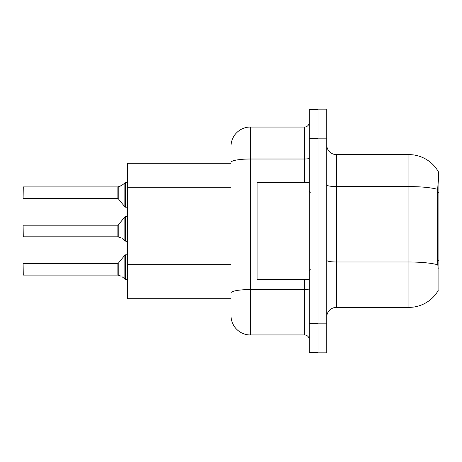 <?xml version="1.0" encoding="UTF-8"?>
<svg xmlns="http://www.w3.org/2000/svg" width="462" height="462" viewBox="0 0 462 462"><rect width="100%" height="100%" fill="white"/><g stroke="black" fill="none" stroke-linecap="round" stroke-linejoin="round"><path stroke-width="0.69" d="M438.12 268.711L437.497 260.308L437.635 189.339C438.473 178.823 438.6 172.765 438.022 171.165L438.9 171.05L438.9 290.95L437.947 290.95L438.12 290.667A33.842 33.842 0 0 1 408.922 307.392L336.4 307.392A9.667 9.667 0 0 0 326.732 317.059M231 163.311L127.535 163.311L127.535 298.689L231 298.689M318.029 323.827L318.029 352.841L326.732 352.841L326.732 323.827L318.029 323.827M326.732 138.173L326.732 109.159L318.029 109.159L318.029 138.173L326.732 138.173L326.732 323.827M437.635 189.339A33.842 5.879 180 0 0 408.922 186.573L408.922 154.608A33.842 33.842 0 0 1 438.022 171.165A33.842 33.842 0 0 0 408.922 154.608L336.4 154.608A9.667 9.667 0 0 1 326.732 144.941A9.667 9.667 0 0 0 336.4 154.608L336.4 307.392M231 304.972L231 157.028M309.326 323.348L309.326 352.356L318.029 352.356L318.029 109.644L309.326 109.644L309.326 323.348L318.029 323.348M231 146.39A19.34 19.34 0 0 1 250.34 127.05L250.34 334.95L304.493 334.95L304.493 279.348M250.34 127.05L304.493 127.05A4.834 4.834 0 0 0 309.326 122.216M231 296.269L231 270.928M309.326 339.784A4.834 4.834 0 0 0 304.493 334.95M250.34 334.95A19.34 19.34 0 0 1 231 315.61M118.243 275.202L121.142 276.207L118.243 275.202L118.237 263.311L117.862 263.49L117.868 275.081A0.485 0.485 180 0 1 117.943 275.086A0.485 0.485 -0 0 0 117.868 275.081L117.862 269.294M23.1 271.223L23.1 267.359M122.026 276.726L125.6 279.423L125.6 254.787L127.535 254.787M125.6 269.294L125.6 279.429L127.495 279.92M23.1 263.687L23.291 275.086L117.862 275.086M118.243 236.908L121.142 237.913L118.243 236.908L118.237 225.017L117.862 225.196L117.868 236.792A0.485 0.485 180 0 1 117.943 236.798A0.485 0.485 -0 0 0 117.868 236.792L117.862 231M23.1 231L23.1 232.935M23.1 225.392L23.291 236.798L117.862 236.798M122.026 238.438L125.6 241.129L125.6 216.493L127.535 216.493M125.6 231L125.6 241.141L127.495 241.626M127.535 207.213L125.6 207.213L125.6 182.571L121.142 185.793L117.943 186.914L121.142 185.793L118.243 186.798L118.237 198.689L117.862 198.51L117.862 186.914A0.485 0.485 0 0 0 117.943 186.914A0.485 0.485 180 0 1 117.868 186.919L117.862 192.706M23.1 194.641L23.291 186.914L117.862 186.914M127.535 181.901L126.831 182.542L127.535 181.901L126.831 182.542L127.535 181.901L126.831 182.542L127.535 181.901L126.831 182.542L127.535 181.901L126.831 182.542L127.535 181.901L126.831 182.542L127.535 181.901L126.831 182.542L127.535 181.901L126.831 182.542L127.535 181.901L126.831 182.542L127.535 181.901L126.831 182.542L127.535 181.901L126.565 182.571L125.6 182.571L125.6 192.706M23.1 190.777L23.1 187.104L23.1 190.777M309.326 182.652L257.109 182.652L257.109 279.348L309.326 279.348M121.142 185.793L118.243 186.798L122.026 185.274M438.9 260.308L437.497 260.308M438.9 192.619L437.497 192.619M231 187.283L127.535 187.283M231 264.639L127.535 264.639M408.922 307.392L408.922 186.573L336.4 186.573A9.667 1.681 0 0 1 326.732 184.892M437.739 264.79A33.842 5.879 180 0 0 408.922 261.994L336.4 261.994A9.667 1.681 -0 0 1 326.732 260.314M309.326 288.715A4.834 0.837 0 0 1 304.493 289.553L250.34 289.553A19.34 3.361 180 0 0 231 292.914M309.326 138.652L318.029 138.652M231 162.37A19.34 3.361 180 0 1 250.34 159.015L304.493 159.015L304.493 127.05M304.493 182.652L304.493 159.015A4.834 0.837 0 0 0 309.326 158.171M118.237 263.311L124.85 255.145L125.6 254.787L124.85 255.145L124.861 279.175M118.237 225.017L124.85 216.851L125.6 216.493L124.85 216.851L124.861 240.881M23.291 186.914L23.1 198.314M124.861 182.825L124.85 206.855L125.6 207.213L124.85 206.855L118.237 198.689M23.291 263.49L117.862 263.49M23.291 225.196L117.862 225.196M23.291 198.51L117.862 198.51M310.291 192.319L309.326 191.355M310.291 269.681L309.326 270.645M125.6 254.787L124.85 255.145M125.6 207.213L124.85 206.855L125.6 207.213M125.6 216.493L124.85 216.851"/></g></svg>
